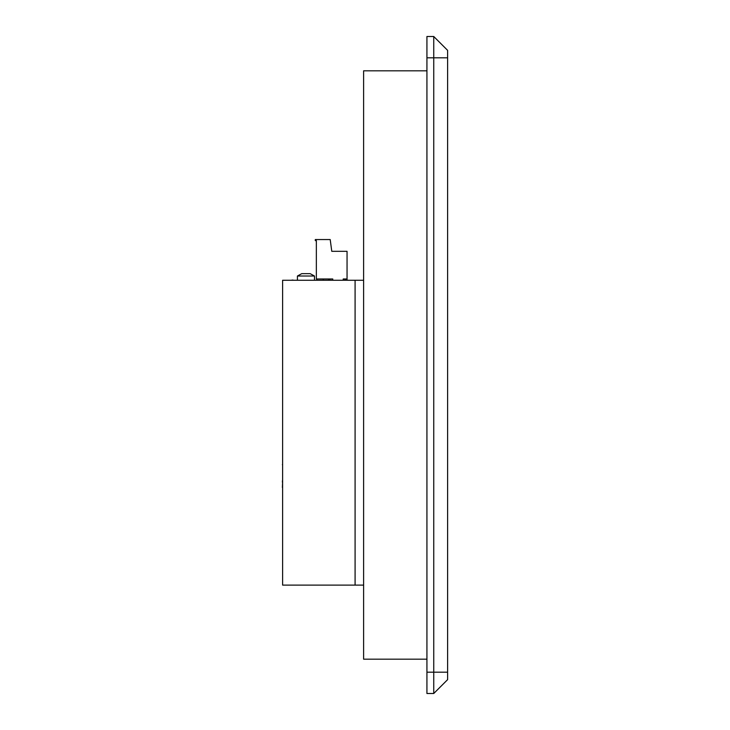 <?xml version="1.0" encoding="UTF-8"?>
<svg xmlns="http://www.w3.org/2000/svg" width="730" height="730" viewBox="0 0 730 730"><rect width="100%" height="100%" fill="white"/><g stroke="black" fill="none" stroke-linecap="round" stroke-linejoin="round"><path stroke-width="1.09" d="M447.609 50.352L433.748 36.5L426.931 36.5L426.931 693.5L433.748 693.5L433.748 36.5L447.609 50.352L447.609 679.648L433.748 693.5L447.609 679.648M426.931 659.181L363.613 659.181L363.613 70.819L426.931 70.819M301.745 273.659L307.896 273.659M307.905 273.659L310.159 273.659L314.475 276.022L297.42 276.022L297.42 280.265L292.995 280.265M355.09 280.265L282.61 280.265L282.61 585.104L355.09 585.104L355.09 280.265L363.613 280.265M363.613 585.104L355.09 585.104M316.975 278.988L316.975 280.265M346.713 278.988L346.713 280.046M282.391 464.681L282.61 464.216M347.653 280.046L346.549 280.265M346.549 280.046L346.084 280.265M346.084 280.046L343.456 280.265M282.61 469.253L282.61 464.28M355.264 280.265L349.624 280.265M316.975 280.046L316.126 280.265M341.686 280.265L337.424 280.265M282.61 463.194L282.61 464.207M321.218 280.265L324.412 280.265M282.391 487.494L282.61 482.211M282.391 482.211L282.61 481.462M282.391 481.462L282.61 479.865M292.995 280.046L290.859 280.265M282.61 454.443L282.61 456.679M328.509 280.046L331.31 280.265M343.209 280.265L343.209 278.988L347.051 278.988L347.051 251.312L331.776 251.312L330.206 239.549L315.287 239.549L315.287 240.617L316.355 240.617L316.355 278.988L332.77 278.988L332.77 280.265M328.509 280.265L328.509 278.988M323.18 278.988L323.426 280.046M447.609 57.816L426.931 57.816M447.609 672.184L426.931 672.184M301.736 273.659L297.42 276.022M314.475 276.022L314.475 280.265M345.135 278.988L345.135 280.046"/></g></svg>

